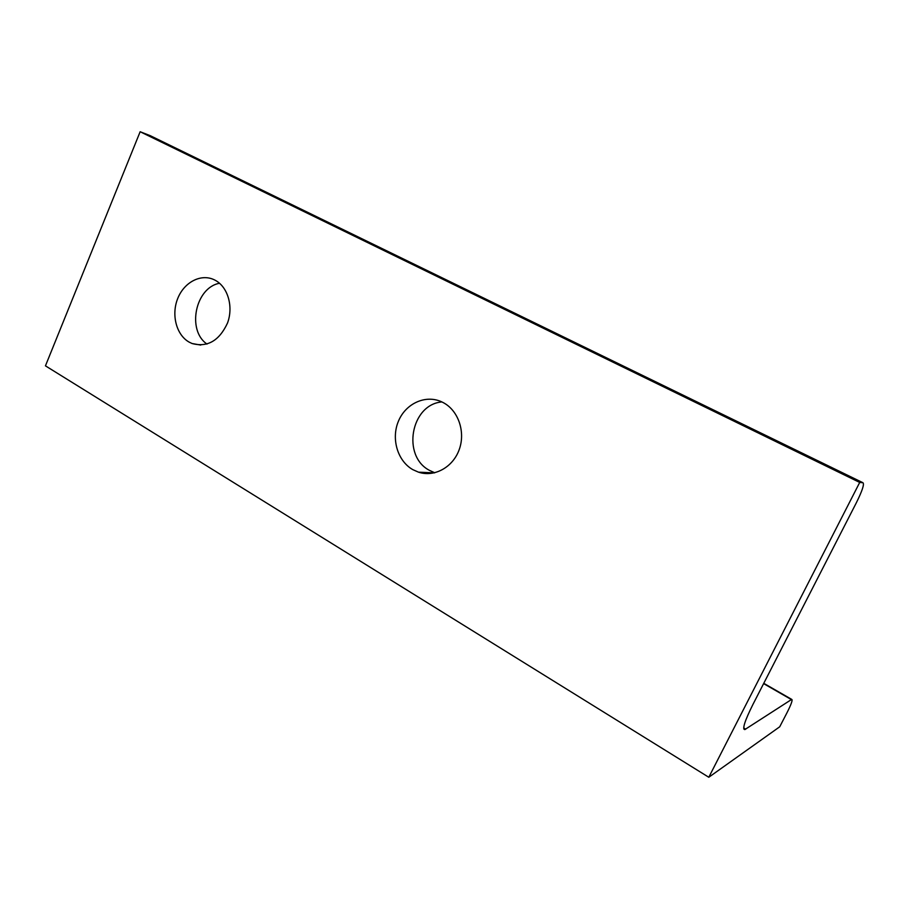 <?xml version="1.0" encoding="UTF-8"?>
<svg xmlns="http://www.w3.org/2000/svg" width="909" height="909" viewBox="0 0 909 909"><rect width="100%" height="100%" fill="white"/><g stroke="black" fill="none" stroke-linecap="round" stroke-linejoin="round"><path stroke-width="1.36" d="M215.16 280.245L214.331 279.824C201.105 273.302 184.186 282.108 177.744 298.459C171.119 314.707 176.312 334.91 189.117 342.102L192.083 343.522C207.445 347.602 219.251 340.784 227.5 323.07C233.636 306.651 227.875 286.914 215.16 280.245M206.991 344.068C186.606 330.308 195.378 287.517 219.535 283.267M443.353 402.676L441.774 401.88C425.753 394.336 405.823 403.38 398.494 421.049C390.961 438.604 397.472 460.999 412.845 469.658L418.481 472.157C434.297 477.475 452.887 467.385 459.204 449.637C465.692 431.968 458.375 410.573 443.353 402.676M434.763 472.771L429.718 470.498C401.585 456.329 410.743 404.471 441.888 401.937M708.793 777.263L859.709 482.44L862.959 482.736C864.459 484.156 862.255 490.849 856.323 502.813L752.845 704.623C744.812 720.814 742.13 729.143 744.823 729.586L791.705 699.385C792.875 699.76 791.296 704.225 786.978 712.77L779.717 726.791L708.793 777.263L45.45 365.85L140.145 131.737L859.709 482.44M140.145 131.737L150.155 135.634L862.959 482.736M743.687 727.961L745.721 729.166M763.617 683.613L791.341 699.555M743.789 728.973L744.823 729.586M763.765 683.318L791.705 699.385M434.263 472.885L418.481 472.157M200.775 345.068L192.083 343.522"/></g></svg>
